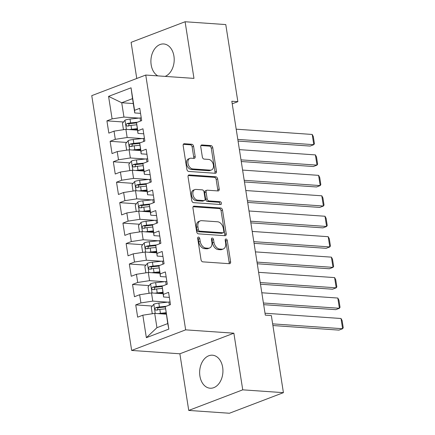<?xml version="1.0" encoding="UTF-8"?>
<svg xmlns="http://www.w3.org/2000/svg" width="435" height="435" viewBox="0 0 435 435"><rect width="100%" height="100%" fill="white"/><g stroke="black" fill="none" stroke-linecap="round" stroke-linejoin="round"><path stroke-width="0.65" d="M198.507 237.086A1.457 0.984 69.1 0 0 198.208 237.129A1.457 0.984 69.1 0 0 197.691 238.418L201.03 259.744A2.083 1.408 69.1 0 0 202.824 261.854L229.446 263.702A2.083 1.408 69.1 0 0 229.876 263.643A2.083 1.408 69.1 0 0 230.61 261.799L227.271 240.473A1.457 0.984 69.1 0 0 226.015 238.994A1.457 0.984 69.1 0 0 225.716 239.038A1.457 0.984 69.1 0 0 225.2 240.327L225.634 243.089A6.666 4.513 69.1 0 1 223.275 248.989A6.666 4.513 69.1 0 1 221.904 249.184L219.686 249.027A6.666 4.513 69.1 0 1 213.949 242.279L213.514 239.516A1.457 0.984 69.1 0 0 212.264 238.037A1.457 0.984 69.1 0 0 211.959 238.081A1.457 0.984 69.1 0 0 211.448 239.375L211.878 242.132A6.666 4.513 69.1 0 1 209.523 248.032A6.666 4.513 69.1 0 1 208.153 248.227L205.934 248.075A6.666 4.513 69.1 0 1 200.192 241.322L199.763 238.565A1.457 0.984 69.1 0 0 198.507 237.086M165.121 76.391A16.552 11.625 -86 0 0 173.935 56.131A16.552 11.625 -86 0 0 163.696 43.962A16.552 11.625 -86 0 0 151.168 64.815A16.552 11.625 -86 0 0 157.807 75.886M199.904 376.047A16.552 11.625 -86 0 0 210.143 388.221A16.552 11.625 -86 0 0 222.671 367.368A16.552 11.625 -86 0 0 212.432 355.199A16.552 11.625 -86 0 0 199.904 376.047M193.591 146.361A2.083 1.408 69.1 0 0 191.797 144.251L184.326 143.729A2.083 1.408 69.1 0 0 183.902 143.795A2.083 1.408 69.1 0 0 183.162 145.638L186.871 169.318A2.083 1.408 69.1 0 0 188.665 171.428L215.287 173.277A2.083 1.408 69.1 0 0 215.711 173.217A2.083 1.408 69.1 0 0 216.451 171.374L212.742 147.688A2.083 1.408 69.1 0 0 210.948 145.578L201.927 144.953A2.083 1.408 69.1 0 0 201.497 145.013A2.083 1.408 69.1 0 0 200.763 146.856L202.351 156.992A2.083 1.408 69.1 0 0 204.14 159.101L208.615 159.411A5.573 3.774 69.1 0 1 213.242 164.24A5.573 3.774 69.1 0 1 211.443 169.987A5.573 3.774 69.1 0 1 210.295 170.15L192.77 168.938A5.573 3.774 69.1 0 1 188.148 164.109A5.573 3.774 69.1 0 1 189.948 158.362A5.573 3.774 69.1 0 1 191.09 158.199L194.01 158.4A2.083 1.408 69.1 0 0 194.44 158.34A2.083 1.408 69.1 0 0 195.174 156.497L193.591 146.361L192.129 146.916A2.083 1.408 69.1 0 0 190.334 144.806L183.331 144.322M231.822 101.246L265.317 315.147L271.348 315.565L283.419 392.658L242.735 389.836L233.867 333.188L185.653 329.85L145.752 75.048L193.966 78.392L185.098 21.75L225.776 24.572L237.853 101.665L231.822 101.246M194.102 206.157A2.083 1.408 69.1 0 0 193.673 206.217A2.083 1.408 69.1 0 0 192.939 208.06L196.647 231.746A2.083 1.408 69.1 0 0 198.442 233.856L225.058 235.699A2.083 1.408 69.1 0 0 225.488 235.639A2.083 1.408 69.1 0 0 226.227 233.796L222.513 210.11A2.083 1.408 69.1 0 0 220.724 208.001L194.102 206.157L193.314 206.456M191.759 200.535L188.05 176.849A2.083 1.408 69.1 0 1 188.785 175.006A2.083 1.408 69.1 0 1 189.214 174.941L215.836 176.789A2.083 1.408 69.1 0 1 217.63 178.899L219.218 189.035A2.083 1.408 69.1 0 1 218.479 190.878A2.083 1.408 69.1 0 1 218.049 190.938L207.256 190.193A2.083 1.408 69.1 0 0 206.826 190.253A2.083 1.408 69.1 0 0 206.092 192.096L207.142 198.822A2.083 1.408 69.1 0 0 208.936 200.932L220.175 201.709A1.457 0.984 69.1 0 1 221.388 202.971A1.457 0.984 69.1 0 1 220.915 204.477A1.457 0.984 69.1 0 1 220.616 204.521L193.553 202.645A2.083 1.408 69.1 0 1 191.759 200.535M185.653 329.85L131.658 350.441L91.758 95.646L145.752 75.048M168.834 329.11L146.361 337.68L142.838 315.19L154.702 313.379L156.943 327.691L167.747 323.575L168.834 329.11L165.316 306.615L170.493 304.641L168.573 292.369L163.391 294.348L162.114 286.165L167.29 284.191L165.371 271.924L160.189 273.898L158.911 265.72L164.087 263.74L162.168 251.474L156.986 253.447L155.708 245.269L160.89 243.29L158.965 231.023L153.783 232.997L152.506 224.819L157.688 222.845L155.763 210.573L150.581 212.552L149.303 204.368L154.485 202.395L152.56 190.122L147.383 192.101L146.1 183.923L151.282 181.944L149.357 169.677L144.181 171.651L142.898 163.473L148.079 161.494L146.155 149.227L140.978 151.201L139.695 143.023L144.877 141.049L142.957 128.776L137.775 130.756L136.492 122.572L141.674 120.598L139.755 108.326L134.573 110.305L134.763 112.948L132.517 98.636L121.718 102.752L123.964 117.069L138.917 118.102M152.326 306.044L135.736 304.892L137.656 317.164L142.838 315.19M135.736 304.892L140.918 302.918L139.635 294.74L151.5 292.929L163.071 293.734M149.123 285.594L132.534 284.446L134.458 296.713L139.635 294.74M132.534 284.446L137.716 282.467L136.432 274.289L148.297 272.479L159.868 273.283M145.921 265.143L129.331 263.996L131.256 276.263L136.432 274.289M129.331 263.996L134.513 262.022L133.235 253.839L145.094 252.034L156.665 252.833M142.718 244.698L126.128 243.546L128.053 255.818L133.235 253.839M126.128 243.546L131.31 241.572L130.032 233.388L141.897 231.583L153.463 232.382M139.515 224.248L122.926 223.095L124.85 235.368L130.032 233.388M122.926 223.095L128.107 221.121L126.83 212.943L138.694 211.133L150.26 211.937M136.313 203.797L119.728 202.65L121.648 214.917L126.83 212.943M119.728 202.65L124.905 200.671L123.627 192.493L135.492 190.682L147.057 191.487M133.11 183.347L116.526 182.2L118.445 194.467L123.627 192.493M116.526 182.2L121.702 180.22L120.424 172.042L132.289 170.237L143.86 171.037M129.907 162.902L113.323 161.749L115.242 174.022L120.424 172.042M113.323 161.749L118.499 159.775L117.222 151.592L129.086 149.787L140.657 150.586M126.705 142.452L110.12 141.299L112.04 153.571L117.222 151.592M110.12 141.299L115.302 139.325L114.019 131.147L125.884 129.336L137.455 130.141M123.507 122.001L106.918 120.854L108.837 133.121L114.019 131.147M106.918 120.854L112.099 118.875L108.576 96.38L131.049 87.81L134.573 110.305M143.74 133.801L137.966 133.398L136.492 122.572M137.775 130.756L137.966 133.398M133.289 103.557L121.718 102.752L108.576 96.38M112.099 118.875L123.964 117.069M146.943 154.246L141.168 153.849L139.695 143.023M140.978 151.201L141.168 153.849M125.884 129.336L127.161 137.514L142.12 138.553M115.302 139.325L127.161 137.514M150.146 174.696L144.366 174.294L142.898 163.473M144.181 171.651L144.366 174.294M129.086 149.787L130.364 157.965L145.323 159.003M118.499 159.775L130.364 157.965M153.348 195.146L147.568 194.744L146.1 183.923M147.383 192.101L147.568 194.744M132.289 170.237L133.567 178.415L148.525 179.454M121.702 180.22L133.567 178.415M156.551 215.597L150.771 215.194L149.303 204.368M150.581 212.552L150.771 215.194M135.492 190.682L136.769 198.866L151.728 199.899M124.905 200.671L136.769 198.866M159.754 236.042L153.974 235.645L152.506 224.819M153.783 232.997L153.974 235.645M138.694 211.133L139.972 219.311L154.931 220.349M128.107 221.121L139.972 219.311M162.956 256.492L157.176 256.09L155.708 245.269M156.986 253.447L157.176 256.09M141.897 231.583L143.175 239.761L158.133 240.8M131.31 241.572L143.175 239.761M166.159 276.943L160.379 276.54L158.911 265.72M160.189 273.898L160.379 276.54M145.094 252.034L146.377 260.212L161.336 261.25M134.513 262.022L146.377 260.212M169.362 297.393L163.582 296.991L162.114 286.165M163.391 294.348L163.582 296.991M148.297 272.479L149.58 280.662L164.539 281.695M137.716 282.467L149.58 280.662M167.747 323.575L165.316 306.615M151.5 292.929L152.783 301.107L167.741 302.146M140.918 302.918L152.783 301.107M232.225 103.807L237.853 101.665M185.098 21.75L131.098 42.342L136.759 78.479M233.867 333.188L179.873 353.785L188.741 410.428L242.735 389.836M188.741 410.428L229.419 413.25L283.419 392.658M179.873 353.785L131.658 350.441M140.538 113.35L134.763 112.948M154.702 313.379L166.273 314.184M146.361 337.68L156.943 327.691M132.517 98.636L131.049 87.81M197.68 237.934A1.457 0.984 69.1 0 1 198.306 239.119L198.735 241.882A6.666 4.513 69.1 0 0 204.472 248.63L205.934 248.075M209.523 248.032L208.06 248.592A6.666 4.513 69.1 0 1 206.69 248.787L204.472 248.63M223.275 248.989L221.817 249.543A6.666 4.513 69.1 0 1 220.447 249.739L218.229 249.587A6.666 4.513 69.1 0 1 212.487 242.833L212.057 240.071A1.457 0.984 69.1 0 0 211.432 238.891M228.984 263.67A2.083 1.408 69.1 0 0 229.153 262.354L225.808 241.028A1.457 0.984 69.1 0 0 225.189 239.843M224.596 235.667A2.083 1.408 69.1 0 0 224.764 234.351L221.056 210.67A2.083 1.408 69.1 0 0 219.262 208.561L193.107 206.745M198.371 229.68A1.457 0.984 69.1 0 0 199.627 231.159L222.992 232.779A1.457 0.984 69.1 0 0 223.291 232.736A1.457 0.984 69.1 0 0 223.808 231.447L223.351 228.533A6.666 4.513 69.1 0 0 217.614 221.785L201.644 220.675A6.666 4.513 69.1 0 0 200.274 220.871A6.666 4.513 69.1 0 0 197.914 226.771L198.371 229.68L196.914 230.24A1.457 0.984 69.1 0 0 198.17 231.714L199.627 231.159M223.291 232.736L221.834 233.29A1.457 0.984 69.1 0 1 221.535 233.334L198.17 231.714M200.274 220.871L198.811 221.426A6.666 4.513 69.1 0 0 196.457 227.326L197.914 226.771M196.914 230.24L196.457 227.326M188.219 175.533L214.373 177.344L215.836 176.789M217.587 190.911A2.083 1.408 69.1 0 0 217.756 189.595L216.168 179.454A2.083 1.408 69.1 0 0 214.373 177.344M206.826 190.253L205.369 190.807A2.083 1.408 69.1 0 0 204.629 192.651L205.684 199.377A2.083 1.408 69.1 0 0 207.479 201.487L218.718 202.264L220.175 201.709M219.931 204.472A1.457 0.984 69.1 0 0 219.735 203.053A1.457 0.984 69.1 0 0 218.718 202.264M196.054 189.415A5.573 3.774 69.1 0 0 194.907 189.578A5.573 3.774 69.1 0 0 193.107 195.326A5.573 3.774 69.1 0 0 197.735 200.154L203.906 200.584A2.083 1.408 69.1 0 0 204.336 200.519A2.083 1.408 69.1 0 0 205.075 198.675L204.02 191.955A2.083 1.408 69.1 0 0 202.226 189.845L196.054 189.415M194.907 189.578L193.45 190.133A5.573 3.774 69.1 0 0 191.65 195.88A5.573 3.774 69.1 0 0 196.272 200.709L197.735 200.154M204.336 200.519L202.879 201.079A2.083 1.408 69.1 0 1 202.449 201.139L196.272 200.709M193.548 158.367A2.083 1.408 69.1 0 0 193.716 157.051L192.129 146.916M189.948 158.362L188.485 158.916A5.573 3.774 69.1 0 0 186.691 164.664A5.573 3.774 69.1 0 0 191.313 169.492L192.77 168.938M211.443 169.987L209.98 170.542A5.573 3.774 69.1 0 1 208.838 170.71L191.313 169.492M214.819 173.244A2.083 1.408 69.1 0 0 214.988 171.928L211.279 148.243A2.083 1.408 69.1 0 0 209.491 146.133L200.932 145.54M158.318 313.63A5.622 1.24 -8.9 0 1 160.433 313.314L166.045 312.721M161.363 313.842L166.143 313.336M272.908 325.532L338.968 330.111L342.617 328.724L272.647 323.868M152.897 313.657L152.228 313.461L151.271 307.327L153.87 304.168A5.622 1.24 -8.9 0 1 158.829 303.092L168.9 302.026A16.231 3.572 -8.9 0 1 170.069 301.912M265.018 313.227L341.018 318.496L342.122 320.584L343.242 327.74L342.617 328.724L341.018 318.496M166.268 306.251L159.438 306.974A5.622 1.24 171.1 0 0 155.757 307.648C154.512 308.877 154.642 309.698 156.143 310.106A5.622 1.24 -8.9 0 1 159.824 309.426L165.474 308.828M157.475 310.198L157.927 307.801A2.866 0.631 -8.9 0 1 158.927 307.654L165.338 306.974M155.784 310.144L156.143 310.106M155.116 293.179A5.622 1.24 -8.9 0 1 157.231 292.864L162.842 292.271M158.161 293.391L162.94 292.885M263.675 304.663L335.766 309.666L339.414 308.274L263.42 302.999M149.694 293.206L149.026 293.011L148.069 286.877L150.668 283.718A5.622 1.24 -8.9 0 1 155.627 282.641L165.697 281.575A16.231 3.572 -8.9 0 1 166.866 281.461M261.816 292.777L337.816 298.046L338.919 300.134L340.039 307.295L339.414 308.274L337.816 298.046M163.065 285.8L156.236 286.524A5.622 1.24 171.1 0 0 152.554 287.203C151.309 288.432 151.44 289.248 152.941 289.656A5.622 1.24 -8.9 0 1 156.622 288.981L162.271 288.383M154.278 289.748L154.724 287.35A2.866 0.631 -8.9 0 1 155.725 287.203L162.135 286.529M152.582 289.694L152.941 289.656M151.913 272.729A5.622 1.24 -8.9 0 1 154.028 272.413L159.64 271.821M154.958 272.941L159.737 272.435M260.478 284.213L332.568 289.215L336.217 287.823L260.217 282.554M146.492 272.756L145.823 272.566L144.866 266.427L147.465 263.273A5.622 1.24 -8.9 0 1 152.424 262.191L162.494 261.125A16.231 3.572 -8.9 0 1 163.663 261.011M258.613 272.326L334.613 277.601L335.717 279.683L336.837 286.844L336.217 287.823L334.613 277.601M159.862 265.355L153.033 266.079A5.622 1.24 171.1 0 0 149.352 266.753C148.107 267.982 148.237 268.797 149.738 269.205A5.622 1.24 -8.9 0 1 153.419 268.531L159.069 267.933M151.075 269.298L151.521 266.905A2.866 0.631 -8.9 0 1 152.522 266.758L158.933 266.079M149.379 269.243L149.738 269.205M148.71 252.284A5.622 1.24 -8.9 0 1 150.825 251.968L156.437 251.37M151.755 252.496L156.535 251.99M257.275 263.768L329.366 268.765L333.014 267.373L257.014 262.104M143.289 252.305L142.62 252.115L141.663 245.982L144.262 242.822A5.622 1.24 -8.9 0 1 149.221 241.74L159.292 240.675A16.231 3.572 -8.9 0 1 160.461 240.566M255.41 251.881L331.41 257.15L332.514 259.238L333.634 266.394L333.014 267.373L331.41 257.15M156.66 244.905L149.83 245.628A5.622 1.24 171.1 0 0 146.149 246.302C144.909 247.531 145.034 248.347 146.535 248.755A5.622 1.24 -8.9 0 1 150.216 248.08L155.866 247.482M147.873 248.847L148.319 246.455A2.866 0.631 -8.9 0 1 149.319 246.308L155.73 245.628M146.176 248.793L146.535 248.755M145.507 231.833A5.622 1.24 -8.9 0 1 147.623 231.518L153.234 230.925M148.552 232.045L153.332 231.54M254.073 243.317L326.163 248.314L329.812 246.928L253.812 241.653M140.086 231.855L139.423 231.665L138.46 225.531L141.06 222.372A5.622 1.24 -8.9 0 1 146.024 221.29L156.089 220.23A16.231 3.572 -8.9 0 1 157.258 220.115M252.208 231.431L328.207 236.7L329.311 238.788L330.431 245.944L329.812 246.928L328.207 236.7M153.457 224.455L146.628 225.178A5.622 1.24 171.1 0 0 142.946 225.852C141.707 227.081 141.832 227.902 143.333 228.31A5.622 1.24 -8.9 0 1 147.014 227.63L152.663 227.032M144.67 228.402L145.116 226.004A2.866 0.631 -8.9 0 1 146.117 225.857L152.533 225.178M142.974 228.348L143.333 228.31M142.305 211.383A5.622 1.24 -8.9 0 1 144.42 211.067L150.031 210.475M145.35 211.595L150.129 211.089M250.87 222.867L322.96 227.869L326.609 226.477L250.609 221.203M136.884 211.41L136.22 211.214L135.258 205.081L137.857 201.922A5.622 1.24 -8.9 0 1 142.821 200.845L152.886 199.779A16.231 3.572 -8.9 0 1 154.055 199.665M249.005 210.98L325.005 216.249L326.109 218.337L327.234 225.493L326.609 226.477L325.005 216.249M150.254 204.004L143.43 204.727A5.622 1.24 171.1 0 0 139.744 205.407C138.504 206.63 138.629 207.451 140.13 207.859A5.622 1.24 -8.9 0 1 143.811 207.185L149.461 206.587M141.467 207.952L141.913 205.554A2.866 0.631 -8.9 0 1 142.914 205.407L149.33 204.727M139.771 207.897L140.13 207.859M139.102 190.932A5.622 1.24 -8.9 0 1 141.217 190.617L146.829 190.024M142.147 191.144L146.927 190.639M247.667 202.416L319.758 207.419L323.406 206.027L247.406 200.758M133.681 190.96L133.018 190.769L132.055 184.63L134.654 181.477A5.622 1.24 -8.9 0 1 139.619 180.394L149.683 179.329A16.231 3.572 -8.9 0 1 150.853 179.215M245.808 190.53L321.802 195.804L322.906 197.887L324.031 205.048L323.406 206.027L321.802 195.804M147.052 183.559L140.228 184.277A5.622 1.24 171.1 0 0 136.541 184.957C135.301 186.185 135.426 187.001 136.927 187.409A5.622 1.24 -8.9 0 1 140.608 186.735L146.258 186.136M138.265 187.501L138.711 185.103A2.866 0.631 -8.9 0 1 139.711 184.957L146.127 184.282M136.568 187.447L136.927 187.409M135.899 170.487A5.622 1.24 -8.9 0 1 138.015 170.172L143.626 169.574M138.944 170.694L143.724 170.188M244.465 181.971L316.555 186.968L320.203 185.576L244.204 180.308M130.484 170.509L129.815 170.319L128.852 164.185L131.452 161.026A5.622 1.24 -8.9 0 1 136.416 159.944L146.481 158.878A16.231 3.572 -8.9 0 1 147.65 158.764M242.605 170.085L318.599 175.354L319.709 177.442L320.829 184.598L320.203 185.576L318.599 175.354M143.855 163.109L137.025 163.832A5.622 1.24 171.1 0 0 133.338 164.506C132.099 165.735 132.224 166.551 133.724 166.958A5.622 1.24 -8.9 0 1 137.406 166.284L143.055 165.686M135.062 167.051L135.508 164.658A2.866 0.631 -8.9 0 1 136.514 164.512L142.925 163.832M133.366 166.996L133.724 166.958M132.697 150.037A5.622 1.24 -8.9 0 1 134.812 149.722L140.429 149.129M135.742 150.249L140.521 149.743M241.262 161.521L313.352 166.518L317.001 165.126L241.001 159.857M127.281 150.059L126.612 149.868L125.65 143.735L128.249 140.576A5.622 1.24 -8.9 0 1 133.213 139.494L143.284 138.433A16.231 3.572 -8.9 0 1 144.447 138.319M239.402 149.635L315.402 154.903L316.506 156.992L317.626 164.147L317.001 165.126L315.402 154.903M140.652 142.658L133.822 143.381A5.622 1.24 171.1 0 0 130.141 144.056C128.896 145.285 129.021 146.106 130.522 146.513A5.622 1.24 -8.9 0 1 134.203 145.834L139.852 145.236M131.859 146.606L132.305 144.208A2.866 0.631 -8.9 0 1 133.311 144.061L139.722 143.381M130.163 146.546L130.522 146.513M129.499 129.586A5.622 1.24 -8.9 0 1 131.609 129.271L137.226 128.678M132.539 129.799L137.319 129.293M238.059 141.07L310.15 146.073L313.798 144.681L237.798 139.407M124.078 129.614L123.409 129.418L122.447 123.284L125.046 120.125A5.622 1.24 -8.9 0 1 130.011 119.049L140.081 117.983A16.231 3.572 -8.9 0 1 141.244 117.869M236.2 129.184L312.199 134.453L313.303 136.541L314.423 143.697L313.798 144.681L312.199 134.453M137.449 122.208L130.62 122.931A5.622 1.24 171.1 0 0 126.938 123.605C125.693 124.834 125.824 125.655 127.319 126.063A5.622 1.24 -8.9 0 1 131.006 125.383L136.65 124.791M128.657 126.155L129.103 123.757A2.866 0.631 -8.9 0 1 130.108 123.611L136.519 122.931M126.966 126.101L127.319 126.063M198.735 241.882L200.192 241.322M206.69 248.787L208.153 248.227M212.057 240.071L213.514 239.516M212.487 242.833L213.949 242.279M218.229 249.587L219.686 249.027M220.447 249.739L221.904 249.184M225.808 241.028L227.271 240.473M229.153 262.354L230.61 261.799M198.306 239.119L199.763 238.565M219.262 208.561L220.724 208.001M221.056 210.67L222.513 210.11M224.764 234.351L226.227 233.796M221.535 233.334L222.992 232.779M188.426 175.245L189.214 174.941M216.168 179.454L217.63 178.899M217.756 189.595L219.218 189.035M204.629 192.651L206.092 192.096M205.684 199.377L207.142 198.822M207.479 201.487L208.936 200.932M202.449 201.139L203.906 200.584M193.716 157.051L195.174 156.497M208.838 170.71L210.295 170.15M201.139 145.252L201.927 144.953M209.491 146.133L210.948 145.578M211.279 148.243L212.742 147.688M214.988 171.928L216.451 171.374M183.537 144.034L184.326 143.729M190.334 144.806L191.797 144.251M153.805 304.25L155.241 313.417M168.9 302.026L169.373 305.065M159.824 309.426L160.433 313.314M158.829 303.092L159.438 306.974M157.927 307.801L155.757 307.648M150.602 283.799L152.038 292.967M165.697 281.575L166.175 284.62M156.622 288.981L157.231 292.864M155.627 282.641L156.236 286.524M154.724 287.35L152.554 287.203M147.4 263.349L148.835 272.517M162.494 261.125L162.973 264.17M153.419 268.531L154.028 272.413M152.424 262.191L153.033 266.079M151.521 266.905L149.352 266.753M144.197 242.899L145.633 252.066M159.292 240.675L159.77 243.72M150.216 248.08L150.825 251.968M149.221 241.74L149.83 245.628M148.319 246.455L146.149 246.302M140.994 222.454L142.43 231.621M156.089 220.23L156.567 223.269M147.014 227.63L147.623 231.518M146.024 221.29L146.628 225.178M145.116 226.004L142.946 225.852M137.792 202.003L139.227 211.171M152.886 199.779L153.365 202.819M143.811 207.185L144.42 211.067M142.821 200.845L143.43 204.727M141.913 205.554L139.744 205.407M134.589 181.553L136.024 190.72M149.683 179.329L150.162 182.374M140.608 186.735L141.217 190.617M139.619 180.394L140.228 184.277M138.711 185.103L136.541 184.957M131.386 161.102L132.822 170.27M146.481 158.878L146.959 161.923M137.406 166.284L138.015 170.172M136.416 159.944L137.025 163.832M135.508 164.658L133.338 164.506M128.184 140.657L129.619 149.825M143.284 138.433L143.757 141.473M134.203 145.834L134.812 149.722M133.213 139.494L133.822 143.381M132.305 144.208L130.141 144.056M124.981 120.207L126.416 129.374M140.081 117.983L140.554 121.022M131.006 125.383L131.609 129.271M130.011 119.049L130.62 122.931M129.103 123.757L126.938 123.605"/></g></svg>
